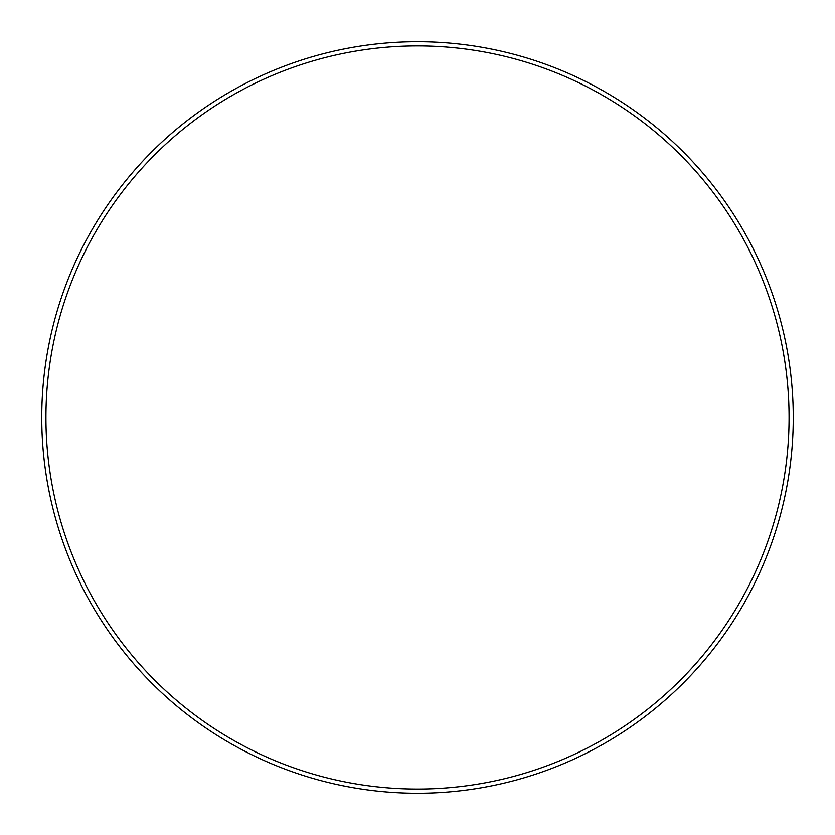 <?xml version="1.0" encoding="UTF-8"?>
<svg xmlns="http://www.w3.org/2000/svg" width="835" height="835" viewBox="0 0 835 835"><rect width="100%" height="100%" fill="white"/><g stroke="black" fill="none" stroke-linecap="round" stroke-linejoin="round"><path stroke-width="1.25" d="M789.065 417.5A371.565 371.565 0 0 0 417.5 45.935A371.565 371.565 0 0 0 45.935 417.5A371.565 371.565 0 0 0 417.5 789.065A371.565 371.565 0 0 0 789.065 417.5M793.25 417.5A375.75 375.75 0 0 0 417.5 41.75A375.75 375.75 0 0 0 41.75 417.5A375.75 375.75 0 0 0 417.5 793.25A375.75 375.75 0 0 0 793.25 417.5"/></g></svg>
